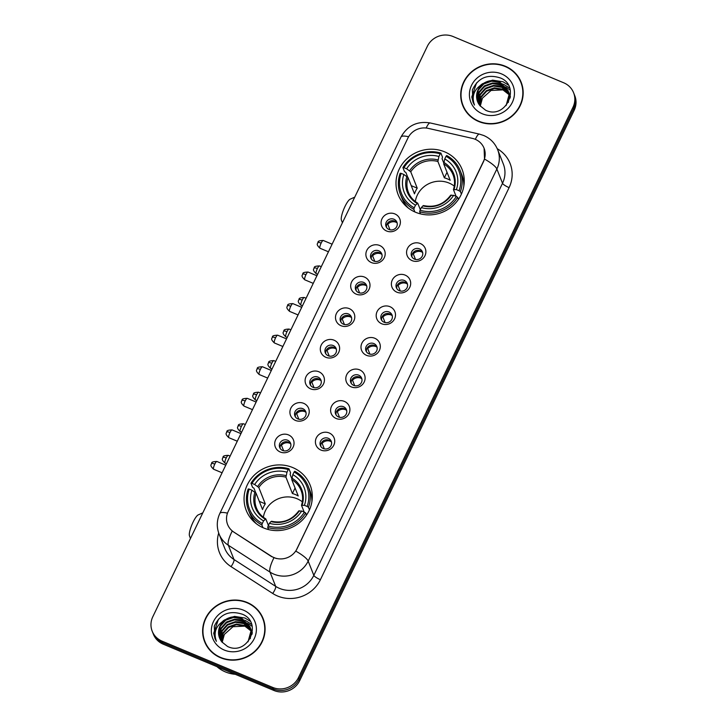 <?xml version="1.0" encoding="UTF-8"?>
<svg xmlns="http://www.w3.org/2000/svg" width="727" height="727" viewBox="0 0 727 727"><rect width="100%" height="100%" fill="white"/><g stroke="black" fill="none" stroke-linecap="round" stroke-linejoin="round"><path stroke-width="1.09" d="M292.727 467.561A34.36 32.606 -21.6 0 0 255.05 474.431A34.36 32.606 -21.6 0 0 246.235 510.409A34.36 32.606 -21.6 0 0 263.656 527.966A34.36 32.606 -21.6 0 0 301.332 521.086A34.36 32.606 -21.6 0 0 310.138 485.109A34.36 32.606 -21.6 0 0 292.727 467.561M444.66 151.852A34.36 32.606 -21.6 0 0 406.984 158.722A34.36 32.606 -21.6 0 0 398.178 194.7A34.36 32.606 -21.6 0 0 415.59 212.257A34.36 32.606 -21.6 0 0 453.266 205.377A34.36 32.606 -21.6 0 0 462.081 169.4A34.36 32.606 -21.6 0 0 444.66 151.852M386.619 231.013A9.724 9.224 158.4 0 1 381.993 218.809A9.724 9.224 158.4 0 1 394.843 213.911A9.724 9.224 158.4 0 1 399.468 226.115A9.724 9.224 158.4 0 1 386.619 231.013M393.952 219.236A5.834 5.534 -21.6 0 0 386.064 226.515A5.834 5.534 -21.6 0 0 395.415 228.323A5.834 5.534 -21.6 0 0 393.952 219.236M371.424 262.583A9.724 9.224 158.4 0 1 366.799 250.379A9.724 9.224 158.4 0 1 379.648 245.49A9.724 9.224 158.4 0 1 384.274 257.685A9.724 9.224 158.4 0 1 371.424 262.583M378.758 250.806A5.834 5.534 -21.6 0 0 370.87 258.085A5.834 5.534 -21.6 0 0 380.221 259.902A5.834 5.534 -21.6 0 0 378.758 250.806M356.23 294.153A9.724 9.224 158.4 0 1 351.604 281.949A9.724 9.224 158.4 0 1 364.463 277.06A9.724 9.224 158.4 0 1 369.08 289.264A9.724 9.224 158.4 0 1 356.23 294.153M363.564 282.376A5.834 5.534 -21.6 0 0 355.676 289.655A5.834 5.534 -21.6 0 0 365.027 291.472A5.834 5.534 -21.6 0 0 363.564 282.376M341.036 325.723A9.724 9.224 158.4 0 1 336.41 313.519A9.724 9.224 158.4 0 1 349.269 308.63A9.724 9.224 158.4 0 1 353.885 320.834A9.724 9.224 158.4 0 1 341.036 325.723M348.369 313.946A5.834 5.534 -21.6 0 0 340.481 321.225A5.834 5.534 -21.6 0 0 349.832 323.042A5.834 5.534 -21.6 0 0 348.369 313.946M325.841 357.293A9.724 9.224 158.4 0 1 321.216 345.089A9.724 9.224 158.4 0 1 334.075 340.2A9.724 9.224 158.4 0 1 338.7 352.404A9.724 9.224 158.4 0 1 325.841 357.293M333.175 345.525A5.834 5.534 -21.6 0 0 325.287 352.795A5.834 5.534 -21.6 0 0 334.638 354.612A5.834 5.534 -21.6 0 0 333.175 345.525M310.647 388.863A9.724 9.224 158.4 0 1 306.022 376.668A9.724 9.224 158.4 0 1 318.88 371.77A9.724 9.224 158.4 0 1 323.506 383.974A9.724 9.224 158.4 0 1 310.647 388.863M317.981 377.095A5.834 5.534 -21.6 0 0 310.093 384.365A5.834 5.534 -21.6 0 0 319.444 386.182A5.834 5.534 -21.6 0 0 317.981 377.095M295.453 420.433A9.724 9.224 158.4 0 1 290.827 408.238A9.724 9.224 158.4 0 1 303.686 403.34A9.724 9.224 158.4 0 1 308.312 415.544A9.724 9.224 158.4 0 1 295.453 420.433M302.786 408.665A5.834 5.534 -21.6 0 0 294.898 415.944A5.834 5.534 -21.6 0 0 304.25 417.752A5.834 5.534 -21.6 0 0 302.786 408.665M280.258 452.012A9.724 9.224 158.4 0 1 275.633 439.808A9.724 9.224 158.4 0 1 288.492 434.91A9.724 9.224 158.4 0 1 293.117 447.114A9.724 9.224 158.4 0 1 280.258 452.012M287.592 440.235A5.834 5.534 -21.6 0 0 279.704 447.514A5.834 5.534 -21.6 0 0 289.055 449.322A5.834 5.534 -21.6 0 0 287.592 440.235M412.118 260.639A9.724 9.224 158.4 0 1 407.493 248.434A9.724 9.224 158.4 0 1 420.342 243.545A9.724 9.224 158.4 0 1 424.968 255.74A9.724 9.224 158.4 0 1 412.118 260.639M419.452 248.861A5.834 5.534 -21.6 0 0 411.555 256.14A5.834 5.534 -21.6 0 0 420.915 257.949A5.834 5.534 -21.6 0 0 419.452 248.861M396.924 292.209A9.724 9.224 158.4 0 1 392.298 280.004A9.724 9.224 158.4 0 1 405.148 275.115A9.724 9.224 158.4 0 1 409.774 287.31A9.724 9.224 158.4 0 1 396.924 292.209M404.257 280.431A5.834 5.534 -21.6 0 0 396.36 287.71A5.834 5.534 -21.6 0 0 405.721 289.528A5.834 5.534 -21.6 0 0 404.257 280.431M381.73 323.779A9.724 9.224 158.4 0 1 377.104 311.574A9.724 9.224 158.4 0 1 389.954 306.685A9.724 9.224 158.4 0 1 394.579 318.889A9.724 9.224 158.4 0 1 381.73 323.779M389.063 312.001A5.834 5.534 -21.6 0 0 381.166 319.28A5.834 5.534 -21.6 0 0 390.526 321.098A5.834 5.534 -21.6 0 0 389.063 312.001M366.535 355.349A9.724 9.224 158.4 0 1 361.91 343.144A9.724 9.224 158.4 0 1 374.759 338.255A9.724 9.224 158.4 0 1 379.385 350.459A9.724 9.224 158.4 0 1 366.535 355.349M373.869 343.58A5.834 5.534 -21.6 0 0 365.972 350.85A5.834 5.534 -21.6 0 0 375.332 352.668A5.834 5.534 -21.6 0 0 373.869 343.58M351.341 386.918A9.724 9.224 158.4 0 1 346.715 374.714A9.724 9.224 158.4 0 1 359.565 369.825A9.724 9.224 158.4 0 1 364.191 382.029A9.724 9.224 158.4 0 1 351.341 386.918M358.675 375.15A5.834 5.534 -21.6 0 0 350.777 382.42A5.834 5.534 -21.6 0 0 360.138 384.238A5.834 5.534 -21.6 0 0 358.675 375.15M336.147 418.488A9.724 9.224 158.4 0 1 331.521 406.293A9.724 9.224 158.4 0 1 344.371 401.395A9.724 9.224 158.4 0 1 348.996 413.599A9.724 9.224 158.4 0 1 336.147 418.488M343.48 406.72A5.834 5.534 -21.6 0 0 335.583 413.999A5.834 5.534 -21.6 0 0 344.943 415.808A5.834 5.534 -21.6 0 0 343.48 406.72M320.952 450.068A9.724 9.224 158.4 0 1 316.327 437.863A9.724 9.224 158.4 0 1 329.177 432.965A9.724 9.224 158.4 0 1 333.802 445.169A9.724 9.224 158.4 0 1 320.952 450.068M328.286 438.29A5.834 5.534 -21.6 0 0 320.389 445.569A5.834 5.534 -21.6 0 0 329.749 447.378A5.834 5.534 -21.6 0 0 328.286 438.29M386.528 227.433A5.834 5.534 158.4 0 1 397.196 223.207M371.333 259.003A5.834 5.534 158.4 0 1 382.002 254.777M356.139 290.573A5.834 5.534 158.4 0 1 366.808 286.347M340.945 322.143A5.834 5.534 158.4 0 1 351.614 317.917M325.751 353.713A5.834 5.534 158.4 0 1 336.419 349.487M310.565 385.283A5.834 5.534 158.4 0 1 321.225 381.057M295.371 416.853A5.834 5.534 158.4 0 1 306.031 412.636M280.177 448.423A5.834 5.534 158.4 0 1 290.836 444.206M412.027 257.058A5.834 5.534 158.4 0 1 422.687 252.832M396.833 288.628A5.834 5.534 158.4 0 1 407.493 284.402M381.639 320.198A5.834 5.534 158.4 0 1 392.298 315.972M366.444 351.768A5.834 5.534 158.4 0 1 377.104 347.542M351.25 383.338A5.834 5.534 158.4 0 1 361.91 379.112M336.056 414.908A5.834 5.534 158.4 0 1 346.715 410.691M320.861 446.478A5.834 5.534 158.4 0 1 331.521 442.261M472.359 138.384A17.503 16.612 158.4 0 1 475.204 139.293A17.503 16.612 158.4 0 1 484.073 148.235A17.503 16.612 158.4 0 1 483.528 161.258L297.034 548.767A17.503 16.612 158.4 0 1 271.28 556.2L233.876 532.109A17.503 16.612 158.4 0 1 227.624 524.549A17.503 16.612 158.4 0 1 228.169 511.526L407.902 138.075A17.503 16.612 158.4 0 1 428.194 128.361L472.359 138.384M505.238 66.212A31.443 29.834 -21.6 0 0 470.76 72.5A31.443 29.834 -21.6 0 0 462.699 105.424A31.443 29.834 -21.6 0 0 478.639 121.491A31.443 29.834 -21.6 0 0 513.117 115.202A31.443 29.834 -21.6 0 0 521.177 82.278A31.443 29.834 -21.6 0 0 505.238 66.212M461.627 100.735A31.443 29.834 -21.6 0 0 463.017 106.187M247.162 602.465A31.443 29.834 -21.6 0 0 212.684 608.753A31.443 29.834 -21.6 0 0 204.623 641.677A31.443 29.834 -21.6 0 0 220.554 657.744A31.443 29.834 -21.6 0 0 255.032 651.456A31.443 29.834 -21.6 0 0 263.092 618.532A31.443 29.834 -21.6 0 0 247.162 602.465M203.551 636.988A31.443 29.834 -21.6 0 0 204.932 642.441M484.1 148.29L484.509 159.059L483.6 161.439L295.825 551.13A22.691 4.989 25.7 0 1 308.175 561.09A25.936 24.609 158.4 0 1 273.897 574.139A25.936 24.609 158.4 0 1 270.017 572.104L228.351 545.259A25.936 24.609 158.4 0 1 219.081 534.045L224.734 548.322A25.936 24.609 -21.6 0 0 233.994 559.526L275.669 586.371A25.936 24.609 -21.6 0 0 279.55 588.407A25.936 24.609 -21.6 0 0 313.828 575.357L502.521 183.286A25.936 24.609 -21.6 0 0 503.32 163.993L497.677 149.726A25.936 24.609 158.4 0 1 496.868 169.018A22.691 4.989 -154.3 0 0 484.509 159.059M152.197 631.209L153.406 634.253A19.447 18.457 -21.6 0 0 163.257 644.195L273.952 690.486L273.352 688.969A19.447 18.457 -21.6 0 0 299.061 679.182L573.594 108.732A19.447 18.457 -21.6 0 0 574.203 94.265A19.447 18.457 -21.6 0 1 573.594 108.732L299.061 679.182A19.447 18.457 -21.6 0 1 273.352 688.969L162.657 642.668L273.352 688.969L272.752 687.442A19.447 18.457 -21.6 0 0 298.452 677.655L572.994 107.214A19.447 18.457 -21.6 0 0 573.594 92.747A19.447 18.457 -21.6 0 0 563.743 82.805L453.048 36.514A19.447 18.457 -21.6 0 0 427.34 46.301L152.806 616.741A19.447 18.457 -21.6 0 0 152.197 631.209A19.447 18.457 -21.6 0 0 162.057 641.15L272.752 687.442M152.797 632.735A19.447 18.457 -21.6 0 0 162.657 642.668A19.447 18.457 -21.6 0 1 152.797 632.735M276.369 558.536L271.389 556.482L232.222 531.064A22.691 5.925 122.8 0 0 228.351 545.259L233.994 559.526A6.479 1.69 -57.2 0 1 231.041 566.624A32.415 30.761 158.4 0 1 218.709 533.027M263.383 619.295A31.443 29.834 -21.6 0 0 260.666 614.37M521.468 83.042A31.443 29.834 -21.6 0 0 518.742 78.125M273.952 690.486A19.447 18.457 -21.6 0 0 299.66 680.699L574.194 110.259A19.447 18.457 -21.6 0 0 574.803 95.791L573.594 92.747M522.849 88.494A31.116 29.525 -21.6 0 0 521.477 83.914L520.868 82.396A31.116 29.525 -21.6 0 0 505.101 66.502A31.116 29.525 -21.6 0 0 470.978 72.727A31.116 29.525 -21.6 0 0 462.999 105.306A31.116 29.525 -21.6 0 0 478.775 121.209A31.116 29.525 -21.6 0 0 512.898 114.975A31.116 29.525 -21.6 0 0 520.868 82.396M480.283 106.087L482.419 98.181A16.212 15.376 -21.6 0 0 480.365 106.187M482.419 98.181L491.079 90.457L502.811 89.894M479.42 104.979L480.929 96.727L486.381 90.63L494.305 87.84L502.584 89.185L509.018 94.319M479.62 105.251L481.165 97.336L486.627 91.229L494.542 88.449L502.82 89.784L509.054 94.655M478.675 103.852L478.411 102.053L479.965 94.319L485.427 88.212L493.351 85.422L501.63 86.767L508.8 93.011M478.848 104.143L480.211 94.919L485.663 88.812L493.588 86.031L501.866 87.367L508.864 93.329M478.048 102.689L477.457 99.635L479.011 91.902L484.473 85.795L492.388 83.005L500.676 84.35L508.473 91.738M478.193 102.98L477.694 100.244L479.247 92.502L484.709 86.395L492.633 83.614L500.912 84.95L508.564 92.056M482.755 83.914A16.212 15.376 -21.6 0 0 477.621 101.725A16.212 15.376 -21.6 0 0 479.956 105.669L485.627 110.231C505.865 120.164 521.377 86.186 500.467 77.989C487.472 73.8 478.102 77.789 472.368 89.957L472.959 102.053L474.477 105.051C471.332 96.164 474.095 89.112 482.755 83.914C488.017 80.252 493.669 79.588 499.713 81.933L508.046 90.511L509.064 94.737L506.128 105.542M477.648 101.78L476.739 97.827L478.293 90.084L483.755 83.978L491.67 81.197L499.958 82.533L508.164 90.811M509.209 94.592L509.754 95.428M509.927 95.71L510.39 96.573M509.254 94.919L509.818 95.746M509.99 96.028L510.372 96.691M508.964 93.292L509.427 94.156M509.572 94.446L510.39 96.591M509.036 93.61L509.518 94.465M509.672 94.755L510.081 95.646M509.963 95.346L510.409 96.5M508.618 92.029L510.081 98.1M508.718 92.347L509.118 93.229M509 92.929L510.227 97.463M508.046 90.511L509.3 95.337L508.337 102.443M501.539 73.909A22.691 21.528 -21.6 0 0 471.55 85.323A22.691 21.528 -21.6 0 0 482.337 113.794A22.691 21.528 -21.6 0 0 512.326 102.38A22.691 21.528 -21.6 0 0 501.539 73.909M462.999 105.306L463.608 106.833A31.116 29.525 -21.6 0 0 465.734 111.104M473.123 102.452L471.787 96.973L476.567 82.851M492.424 83.005L502.293 83.796M503.429 84.205L509.582 87.958M493.379 85.422L503.248 86.213M504.384 86.622L506.201 87.431M506.51 87.585L510.19 90.075M480.865 84.95L482.483 83.741L492.561 80.143L503.093 81.787L508.137 84.923M264.764 624.747A31.116 29.525 -21.6 0 0 263.392 620.167L262.792 618.65A31.116 29.525 -21.6 0 0 247.026 602.747A31.116 29.525 -21.6 0 0 212.902 608.981A31.116 29.525 -21.6 0 0 204.923 641.559A31.116 29.525 -21.6 0 0 220.69 657.453A31.116 29.525 -21.6 0 0 254.813 651.228A31.116 29.525 -21.6 0 0 262.792 618.65M216.973 666.659A32.415 30.761 -21.6 0 0 225.415 671.921A32.415 30.761 -21.6 0 0 235.248 674.302M222.198 642.341L224.334 634.435A16.212 15.376 -21.6 0 0 222.28 642.441M224.334 634.435L232.994 626.71L244.735 626.147M221.335 641.223L222.844 632.981L228.305 626.874L236.22 624.093L244.508 625.429L250.933 630.573M221.544 641.496L223.08 633.59L228.542 627.483L236.466 624.702L244.745 626.038L250.969 630.9M220.59 640.105L220.326 638.306L221.889 630.563L227.342 624.466L235.266 621.676L243.545 623.012L250.715 629.264M220.772 640.387L222.126 631.172L227.587 625.066L235.503 622.285L243.79 623.621L250.779 629.582M219.963 638.942L219.372 635.889L220.926 628.146L226.388 622.048L234.312 619.259L242.591 620.604L250.397 627.992M220.108 639.233L219.609 636.488L221.172 628.755L226.633 622.648L234.548 619.867L242.827 621.203L250.488 628.301M224.67 620.167A16.212 15.376 -21.6 0 0 219.545 637.97A16.212 15.376 -21.6 0 0 221.88 641.923L227.542 646.485C247.789 656.417 263.301 622.439 242.391 614.242C229.396 610.053 220.027 614.042 214.283 626.211L214.874 638.306L216.392 641.305C213.247 632.408 216.01 625.365 224.67 620.167C229.932 616.496 235.584 615.842 241.637 618.186L249.97 626.765L250.979 630.981L248.052 641.796M219.563 638.033L218.654 634.08L220.208 626.338L225.67 620.231L233.594 617.45L241.873 618.786L250.079 627.065M251.133 630.845L251.678 631.672M251.842 631.963L252.305 632.826M251.178 631.172L251.742 631.999M251.915 632.281L252.296 632.944M250.888 629.546L251.351 630.409M251.497 630.7L252.314 632.835M250.96 629.864L251.442 630.718M251.587 631.009L251.996 631.899M251.878 631.599L252.324 632.754M250.533 628.282L251.996 634.353M250.633 628.591L251.042 629.482M250.924 629.182L252.142 633.717M249.97 626.765L251.215 631.59L250.252 638.697M243.454 610.162A22.691 21.528 -21.6 0 0 213.465 621.576A22.691 21.528 -21.6 0 0 224.261 650.047A22.691 21.528 -21.6 0 0 254.25 638.633A22.691 21.528 -21.6 0 0 243.454 610.162M204.923 641.559L205.523 643.086A31.116 29.525 -21.6 0 0 207.658 647.357M215.038 638.706L213.711 633.226L218.491 619.104M234.339 619.259L244.208 620.049M245.344 620.458L251.497 624.211M235.303 621.676L245.163 622.466M246.308 622.866L248.116 623.675M248.425 623.839L252.115 626.329M222.78 621.203L224.398 619.995L234.476 616.387L245.017 618.041L250.061 621.176M342.408 222.762L341.408 220.117A11.668 2.644 -67.3 0 1 344.998 206.459A11.668 2.644 -67.3 0 1 350.169 199.18L354.74 197.153M454.266 186.103A23.991 22.764 -21.6 0 0 449.013 183.04A23.991 22.764 -21.6 0 0 415.308 201.533M414.863 211.939L413.836 209.331L414.236 207.813A30.861 29.28 -21.6 0 1 401.177 173.362L403.876 174.498A27.88 26.454 -21.6 0 0 415.499 205.168L417.771 203.26L420.324 209.703M407.711 177.115L405.866 172.444L404.512 171.627L402.903 167.555L403.921 167.664A30.861 29.28 -21.6 0 1 440.198 153.86L438.926 156.496A27.88 26.454 -21.6 0 0 406.62 168.791L410.746 171.808L417.225 188.157A23.991 22.764 -21.6 0 0 414.481 193.855L408.011 177.506L403.876 174.498M459.082 190.738L460.4 191.61A32.161 30.516 -21.6 0 0 460.182 170.591A32.161 30.516 -21.6 0 0 446.723 155.523L446.024 156.296A30.861 29.28 -21.6 0 1 459.082 190.738L456.383 189.611A27.88 26.454 -21.6 0 0 444.751 158.931L443.706 163.911L450.177 180.26A23.991 22.764 -21.6 0 0 447.359 178.851A23.991 22.764 -21.6 0 0 444.351 177.824L437.881 161.476L438.926 156.496M440.198 153.86L440.898 153.088L442.516 157.159L442.052 158.668L443.724 162.903M401.177 173.362L400.159 173.253A32.161 30.516 -21.6 0 0 400.377 194.273L401.995 198.344A32.161 30.516 -21.6 0 0 408.347 208.076M419.661 211.775A32.161 30.516 -21.6 0 0 457.656 197.308L456.338 196.435A30.861 29.28 -21.6 0 1 420.061 210.248L419.661 211.775L420.488 213.874M458.473 199.362L457.656 197.308M400.377 194.273A32.161 30.516 -21.6 0 0 413.836 209.331M440.898 153.088A32.161 30.516 -21.6 0 0 402.903 167.555M420.061 210.248L421.333 207.604A27.88 26.454 -21.6 0 0 453.639 195.309L456.338 196.435M415.499 205.168L414.236 207.813M406.62 168.791L403.921 167.664M453.639 195.309L450.722 195.372M451.322 195.054A24.936 23.664 -21.6 0 1 422.923 205.868L421.333 207.604M406.884 176.47A24.936 23.664 -21.6 0 0 417.098 203.433L417.771 203.26M463.826 186.112A32.161 30.516 -21.6 0 0 461.79 174.662L460.182 170.591M460.4 191.61L461.4 194.127M444.751 158.931L446.024 156.296M456.111 196.335L453.466 189.674L456.383 189.611M453.466 189.674L454.057 189.356A24.936 23.664 -21.6 0 0 443.843 162.403M447.023 172.281L444.351 177.824M417.225 188.157L411.228 185.649M190.474 538.48L189.465 535.826A11.668 2.644 -67.3 0 1 193.055 522.168A11.668 2.644 -67.3 0 1 198.226 514.889L202.797 512.871M302.323 501.812A23.991 22.764 -21.6 0 0 297.07 498.749A23.991 22.764 -21.6 0 0 263.365 517.242M262.92 527.648L261.893 525.048L262.293 523.522A30.861 29.28 -21.6 0 1 249.234 489.08L251.933 490.207A27.88 26.454 -21.6 0 0 263.565 520.877L265.828 518.969L268.381 525.412M255.768 492.824L253.923 488.162L252.569 487.344L250.96 483.264L251.978 483.382A30.861 29.28 -21.6 0 1 288.255 469.569L286.983 472.205A27.88 26.454 -21.6 0 0 254.677 484.509L258.812 487.517L265.282 503.866A23.991 22.764 -21.6 0 0 262.538 509.563L256.068 493.215L251.933 490.207M307.139 506.446L308.457 507.319A32.161 30.516 -21.6 0 0 308.239 486.299A32.161 30.516 -21.6 0 0 294.789 471.241L294.081 472.005A30.861 29.28 -21.6 0 1 307.139 506.446L304.44 505.32A27.88 26.454 -21.6 0 0 292.817 474.64L291.763 479.62L298.234 495.978A23.991 22.764 -21.6 0 0 295.416 494.56A23.991 22.764 -21.6 0 0 292.408 493.533L285.938 477.185L286.983 472.205M288.255 469.569L288.955 468.806L290.573 472.877L290.109 474.386L291.791 478.611M249.234 489.08L248.216 488.971A32.161 30.516 -21.6 0 0 248.443 509.981L250.052 514.053A32.161 30.516 -21.6 0 0 256.404 523.785M267.718 527.484A32.161 30.516 -21.6 0 0 305.722 513.017L304.395 512.144A30.861 29.28 -21.6 0 1 268.118 525.957L267.718 527.484L268.554 529.583M306.53 515.07L305.722 513.017M248.443 509.981A32.161 30.516 -21.6 0 0 261.893 525.048M288.955 468.806A32.161 30.516 -21.6 0 0 250.96 483.264M268.118 525.957L269.39 523.322A27.88 26.454 -21.6 0 0 301.696 511.017L304.395 512.144M263.565 520.877L262.293 523.522M254.677 484.509L251.978 483.382M301.696 511.017L298.779 511.081M299.379 510.763A24.936 23.664 -21.6 0 1 270.98 521.577L269.39 523.322M254.941 492.179A24.936 23.664 -21.6 0 0 265.155 519.142L265.828 518.969M311.883 501.821A32.161 30.516 -21.6 0 0 309.847 490.38L308.239 486.299M308.457 507.319L309.457 509.836M292.817 474.64L294.081 472.005M304.168 512.053L301.523 505.383L304.44 505.32M301.523 505.383L302.123 505.065A24.936 23.664 -21.6 0 0 291.9 478.112M295.08 487.999L292.408 493.533M265.282 503.866L259.294 501.357M422.16 252.142A7.134 6.77 -21.6 0 0 413.299 253.887L415.49 259.43M412.618 253.45L413.299 253.887M406.975 283.721A7.134 6.77 -21.6 0 0 398.105 285.457L400.295 291M397.424 285.02L398.105 285.457M391.78 315.291A7.134 6.77 -21.6 0 0 382.911 317.036L385.101 322.57M382.229 316.59L382.911 317.036M376.586 346.861A7.134 6.77 -21.6 0 0 367.717 348.606L369.907 354.14M367.035 348.16L367.717 348.606M361.392 378.431A7.134 6.77 -21.6 0 0 352.522 380.176L354.712 385.71M351.841 379.73L352.522 380.176M346.197 410.001A7.134 6.77 -21.6 0 0 337.328 411.746L339.518 417.289M336.646 411.3L337.328 411.746M331.003 441.571A7.134 6.77 -21.6 0 0 322.134 443.316L324.324 448.859M321.452 442.879L322.134 443.316M396.669 222.517A7.134 6.77 -21.6 0 0 387.8 224.261L389.999 229.805M387.127 223.825L387.8 224.261M381.475 254.096A7.134 6.77 -21.6 0 0 372.606 255.831L374.805 261.375M371.933 255.395L372.606 255.831M366.281 285.666A7.134 6.77 -21.6 0 0 357.411 287.401L359.611 292.945M356.739 286.965L357.411 287.401M351.086 317.236A7.134 6.77 -21.6 0 0 342.217 318.98L344.416 324.515M341.545 318.535L342.217 318.98M335.892 348.806A7.134 6.77 -21.6 0 0 327.023 350.55L329.222 356.085M326.35 350.105L327.023 350.55M320.698 380.375A7.134 6.77 -21.6 0 0 311.828 382.12L314.028 387.664M311.156 381.675L311.828 382.12M305.504 411.945A7.134 6.77 -21.6 0 0 296.634 413.69L298.833 419.234M295.962 413.254L296.634 413.69M290.309 443.515A7.134 6.77 -21.6 0 0 281.44 445.26L283.639 450.804M280.767 444.824L281.44 445.26M320.407 579.701A6.479 1.427 25.7 0 1 313.828 575.357L308.175 561.09L496.868 169.018L502.521 183.286A6.479 1.427 25.7 0 0 509.1 187.63L320.407 579.701A32.415 30.761 158.4 0 1 277.56 596.013A32.415 30.761 158.4 0 1 272.707 593.459L231.041 566.624M497.677 149.726C494.923 143.092 490.262 138.348 483.691 135.486L479.429 134.122A22.691 4.189 102.8 0 0 475.331 139.348M227.478 513.171A22.691 4.989 -154.3 0 0 219.836 513.444C216.719 520.196 216.464 527.066 219.081 534.045M219.836 513.444L400.986 137.049A22.691 4.989 25.7 0 1 408.601 136.767M400.986 137.049C407.474 125.58 417.216 120.882 430.211 122.954A22.691 4.189 102.8 0 0 426.186 128.025M273.952 557.791A22.691 5.925 122.8 0 0 270.017 572.104L275.669 586.371A6.479 1.69 -57.2 0 1 272.707 593.459M497.25 148.717A32.415 30.761 158.4 0 1 509.1 187.63M298.452 677.655L299.66 680.699M572.994 107.214L574.194 110.259M162.057 641.15L163.257 644.195M408.011 177.506A23.991 22.764 -21.6 0 0 408.438 192.419A23.991 22.764 -21.6 0 0 417.525 203.115M437.881 161.476A23.991 22.764 -21.6 0 0 410.746 171.808M438.017 159.958A24.936 23.664 -21.6 0 0 409.619 170.772M453.448 189.502C455.029 184.449 454.893 179.533 453.039 174.753A23.991 22.764 -21.6 0 0 443.706 163.911M256.068 493.215A23.991 22.764 -21.6 0 0 256.495 508.128A23.991 22.764 -21.6 0 0 265.582 518.824M285.938 477.185A23.991 22.764 -21.6 0 0 258.812 487.517M286.075 475.676A24.936 23.664 -21.6 0 0 257.685 486.481M301.514 505.21C303.086 500.158 302.95 495.241 301.096 490.471A23.991 22.764 -21.6 0 0 291.763 479.62M317.363 268.581A4.217 0.954 -67.3 0 1 319.48 265.928C312.047 266.173 315.109 268.127 314.055 267.99A4.217 0.927 25.7 0 1 317.363 268.581A4.217 0.954 -67.3 0 0 316.227 273.706L317.617 274.288M302.168 300.151A4.217 0.954 -67.3 0 1 304.286 297.497C296.852 297.743 299.915 299.697 298.861 299.56A4.217 0.927 25.7 0 1 302.168 300.151A4.217 0.954 -67.3 0 0 301.033 305.276L302.423 305.858M286.974 331.721A4.217 0.954 -67.3 0 1 289.092 329.067C281.658 329.313 284.72 331.276 283.666 331.13A4.217 0.927 25.7 0 1 286.974 331.721A4.217 0.954 -67.3 0 0 285.838 336.846L287.229 337.428M271.78 363.291A4.217 0.954 -67.3 0 1 273.897 360.637C266.464 360.883 269.526 362.846 268.472 362.7A4.217 0.927 25.7 0 1 271.78 363.291A4.217 0.954 -67.3 0 0 270.644 368.416L272.034 368.998M256.586 394.861A4.217 0.954 -67.3 0 1 258.703 392.216C251.269 392.453 254.332 394.416 253.278 394.27A4.217 0.927 25.7 0 1 256.586 394.861A4.217 0.954 -67.3 0 0 255.45 399.986L256.84 400.568M241.391 426.431A4.217 0.954 -67.3 0 1 243.509 423.786C236.075 424.023 239.138 425.986 238.083 425.84A4.217 0.927 25.7 0 1 241.391 426.431A4.217 0.954 -67.3 0 0 240.255 431.556L241.646 432.138M226.197 458.001A4.217 0.954 -67.3 0 1 228.314 455.356C220.881 455.593 223.943 457.556 222.889 457.41A4.217 0.927 25.7 0 1 226.197 458.001A4.217 0.954 -67.3 0 0 225.061 463.126L226.451 463.708M321.134 243.127A4.217 0.954 -67.3 0 1 323.251 240.473C315.809 240.719 318.88 242.682 317.826 242.536A4.217 0.927 25.7 0 1 321.134 243.127A4.217 0.954 -67.3 0 0 319.998 248.252L328.44 251.787M305.94 274.697A4.217 0.954 -67.3 0 1 308.057 272.043C300.615 272.289 303.686 274.252 302.632 274.106A4.217 0.927 25.7 0 1 305.94 274.697A4.217 0.954 -67.3 0 0 304.804 279.822L313.246 283.357M290.745 306.267A4.217 0.954 -67.3 0 1 292.863 303.622C285.42 303.859 288.492 305.822 287.438 305.676A4.217 0.927 25.7 0 1 290.745 306.267A4.217 0.954 -67.3 0 0 289.61 311.392L298.061 314.927M275.551 337.837A4.217 0.954 -67.3 0 1 277.669 335.192C270.226 335.429 273.297 337.392 272.243 337.246A4.217 0.927 25.7 0 1 275.551 337.837A4.217 0.954 -67.3 0 0 274.415 342.962L282.867 346.497M260.357 369.416A4.217 0.954 -67.3 0 1 262.474 366.762C255.032 366.999 258.103 368.962 257.049 368.825A4.217 0.927 25.7 0 1 260.357 369.416A4.217 0.954 -67.3 0 0 259.221 374.532L267.672 378.067M245.163 400.986A4.217 0.954 -67.3 0 1 247.28 398.332C239.846 398.578 242.909 400.532 241.855 400.395A4.217 0.927 25.7 0 1 245.163 400.986A4.217 0.954 -67.3 0 0 244.027 406.111L252.478 409.637M229.968 432.556A4.217 0.954 -67.3 0 1 232.086 429.902C224.652 430.148 227.715 432.102 226.66 431.965A4.217 0.927 25.7 0 1 229.968 432.556A4.217 0.954 -67.3 0 0 228.832 437.681L237.284 441.207M214.774 464.126A4.217 0.954 -67.3 0 1 216.891 461.472C209.458 461.718 212.52 463.672 211.466 463.535A4.217 0.927 25.7 0 1 214.774 464.126A4.217 0.954 -67.3 0 0 213.638 469.251L222.089 472.786M479.429 134.122L430.211 122.954M464.09 184.158L463.762 183.331M423.45 205.55C434.728 207.867 443.824 204.405 450.731 195.163M417.671 203.133C413.345 200.525 410.264 196.962 408.438 192.419M406.82 206.831L406.493 206.005M312.147 499.876L311.819 499.04M271.516 521.259C282.794 523.576 291.881 520.114 298.788 510.872M265.728 518.842C261.402 516.243 258.33 512.671 256.495 508.128M254.877 522.549L254.55 521.722M319.48 265.928L321.279 266.682M316.227 273.706C311.41 269.172 314.455 269.072 314.055 267.99M304.286 297.497L306.085 298.252M301.033 305.276C296.216 300.742 299.26 300.642 298.861 299.56M289.092 329.067L290.891 329.822M285.838 336.846C281.022 332.312 284.066 332.212 283.666 331.13M273.897 360.637L275.697 361.392M270.644 368.416C265.828 363.882 268.872 363.782 268.472 362.7M258.703 392.216L260.502 392.962M255.45 399.986C250.633 395.461 253.678 395.352 253.278 394.27M243.509 423.786L245.308 424.532M240.255 431.556C235.439 427.031 238.483 426.922 238.083 425.84M228.314 455.356L230.114 456.102M225.061 463.126C220.245 458.601 223.289 458.492 222.889 457.41M323.251 240.473L332.103 244.181M319.998 248.252C315.173 243.718 318.226 243.618 317.826 242.536M308.057 272.043L316.908 275.751M304.804 279.822C299.978 275.288 303.032 275.188 302.632 274.106M292.863 303.622L301.714 307.321M289.61 311.392C284.784 306.867 287.837 306.758 287.438 305.676M277.669 335.192L286.52 338.891M274.415 342.962C269.59 338.437 272.643 338.328 272.243 337.246M262.474 366.762L271.325 370.461M259.221 374.532C254.395 370.007 257.449 369.898 257.049 368.825M247.28 398.332L256.131 402.031M244.027 406.111C239.201 401.577 242.255 401.468 241.855 400.395M232.086 429.902L240.937 433.61M228.832 437.681C224.016 433.147 227.06 433.047 226.66 431.965M216.891 461.472L225.743 465.18M213.638 469.251C208.822 464.717 211.866 464.617 211.466 463.535"/></g></svg>
